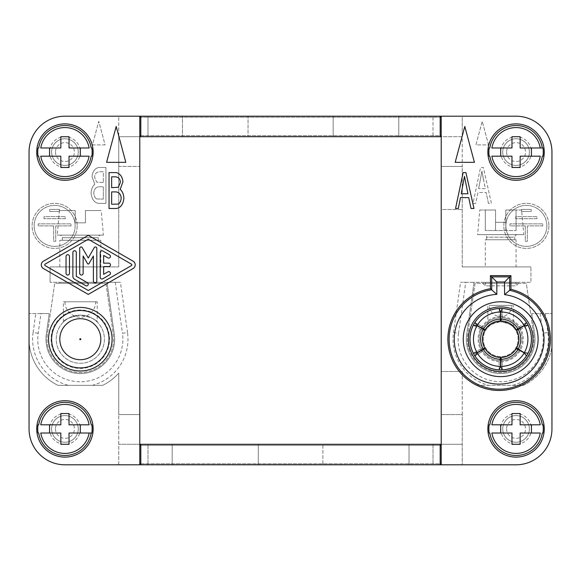 <?xml version="1.0" encoding="UTF-8"?>
<svg xmlns="http://www.w3.org/2000/svg" width="581" height="581" viewBox="0 0 581 581"><rect width="100%" height="100%" fill="white"/><g stroke="black" fill="none" stroke-linecap="round" stroke-linejoin="round"><path stroke-width="0.44" stroke-dasharray="2.9 2.18" d="M100.818 266.919L59.807 266.919L100.818 266.919L100.818 240.258L59.807 240.258L100.818 240.258M139.781 444.291L118.764 444.291L147.981 444.291L147.981 464.8L147.981 444.291L433.019 444.291L433.019 464.8L322.898 464.8L322.898 444.291L322.898 464.8L172.179 464.8L172.179 444.291L172.179 464.8L118.764 464.8L118.764 373.111L118.764 414.558L139.781 414.558L139.781 445.322L441.219 445.322L441.219 444.291L462.236 444.291L433.019 444.291L433.019 464.8L516.066 464.8A35.884 35.884 0 0 0 551.95 428.916L551.95 346.436A51.266 51.266 0 0 1 523.546 385.341L478.853 385.341A51.266 51.266 0 0 1 462.236 372.523L462.236 464.8L462.236 414.558L441.219 414.558L441.219 209.501L462.236 209.501L441.219 209.501L441.219 166.442L462.236 166.442L462.236 266.919L462.236 116.2L333.153 116.2L333.153 136.709L248.051 136.709L248.051 116.2L333.153 116.2L333.153 136.709L398.769 136.709L398.769 116.2L398.769 136.709L433.019 136.709L433.019 116.2L433.019 136.709L462.236 136.709L462.236 166.442L441.219 166.442L441.219 135.678L139.781 135.678L139.781 136.709L118.764 136.709L118.764 166.442L139.781 166.442L118.764 166.442L118.764 266.919L50.068 266.919L50.068 282.301L50.068 266.919L118.764 266.919L118.764 116.2L147.981 116.2L147.981 136.709L182.434 136.709L182.434 116.2L182.434 136.709L248.051 136.709L248.051 116.2L147.981 116.2L147.981 136.709L118.764 136.709L118.764 116.2L64.934 116.2A35.884 35.884 0 0 0 29.05 152.084L29.05 313.566L49.247 313.566L46.306 334.402A34.344 34.344 0 0 0 80.316 373.547A34.344 34.344 0 0 0 114.326 334.402L106.969 282.301L120.434 282.301L127.522 332.543L122.446 333.254A42.551 42.551 0 0 1 80.316 381.753A42.551 42.551 0 0 1 38.179 333.254L40.96 313.566L49.247 313.566L46.306 334.402A34.344 34.344 0 0 0 80.316 373.547A34.344 34.344 0 0 0 114.326 334.402L106.969 282.301L120.434 282.301M78.261 152.084A13.327 13.327 0 0 0 64.934 138.757A13.327 13.327 0 0 0 51.607 152.084A13.327 13.327 0 0 0 64.934 165.411A13.327 13.327 0 0 0 78.261 152.084A13.327 13.327 0 0 0 64.934 138.757A13.327 13.327 0 0 0 51.607 152.084A13.327 13.327 0 0 0 64.934 165.411A13.327 13.327 0 0 0 78.261 152.084A13.327 13.327 0 0 0 64.934 138.757A13.327 13.327 0 0 0 51.607 152.084A13.327 13.327 0 0 0 64.934 165.411A13.327 13.327 0 0 0 78.261 152.084A13.327 13.327 0 0 0 64.934 138.757A13.327 13.327 0 0 0 51.607 152.084A13.327 13.327 0 0 0 64.934 165.411A13.327 13.327 0 0 0 78.261 152.084M77.179 225.864A22.536 22.536 0 0 1 54.643 248.399A22.536 22.536 0 0 1 32.108 225.864A22.536 22.536 0 0 1 54.643 203.328A22.536 22.536 0 0 1 77.179 225.864A22.536 22.536 0 0 1 54.643 248.399A22.536 22.536 0 0 1 32.108 225.864A22.536 22.536 0 0 1 54.643 203.328A22.536 22.536 0 0 1 77.179 225.864M105.945 283.325L113.295 334.46A33.32 33.32 0 0 1 80.316 372.523A33.32 33.32 0 0 1 47.33 334.46L54.679 283.325L105.945 283.325L113.295 334.46A33.32 33.32 0 0 1 80.316 372.523A33.32 33.32 0 0 1 47.33 334.46L54.679 283.325L105.945 283.325M91.072 192.957C91.776 199.181 94.231 202.646 98.429 203.35L105.924 203.35L105.924 167.466L98.538 167.466C94.776 168.548 92.604 171.613 92.03 176.653L94.79 184.257C92.648 186.065 91.406 188.963 91.072 192.957C91.776 199.181 94.231 202.646 98.429 203.35L105.924 203.35L105.924 167.466L98.538 167.466C94.776 168.548 92.604 171.613 92.03 176.653L94.79 184.257C92.648 186.065 91.406 188.963 91.072 192.957M105.088 144.909L92.452 144.909L98.77 121.327L105.088 144.909L92.452 144.909L98.77 121.327L105.088 144.909M106.969 282.301L50.068 282.301L106.969 282.301M100.818 282.301L59.807 282.301L100.818 282.301L100.818 283.325L59.807 283.325L100.818 283.325M49.792 211.484L49.792 209.436L59.494 209.436L59.494 211.484L49.792 211.484L59.494 211.484L59.494 209.436L49.792 209.436L49.792 211.484M44.018 218.696L44.018 216.648L65.261 216.648L65.261 218.696L44.018 218.696L65.261 218.696L65.261 216.648L44.018 216.648L44.018 218.696M53.655 225.907L38.252 225.907L38.252 223.859L71.027 223.859L71.027 225.907L55.711 225.907L55.711 241.268L53.655 241.268L53.655 225.907L38.252 225.907L38.252 223.859L71.027 223.859L71.027 225.907L55.711 225.907L55.711 241.268L53.655 241.268L53.655 225.907M75.123 225.864A20.488 20.488 0 0 1 54.643 246.351A20.488 20.488 0 0 1 34.156 225.864A20.488 20.488 0 0 1 54.643 205.383A20.488 20.488 0 0 1 75.123 225.864A20.488 20.488 0 0 1 54.643 246.351A20.488 20.488 0 0 1 34.156 225.864A20.488 20.488 0 0 1 54.643 205.383A20.488 20.488 0 0 1 75.123 225.864M97.23 322.048C96.315 319.434 90.68 317.124 80.316 315.105C90.68 317.124 96.323 319.434 97.23 322.048L97.23 301.779L63.394 301.779L97.23 301.779M63.394 322.048C64.309 319.434 69.952 317.124 80.316 315.105A24.097 24.097 0 0 1 104.406 339.202A24.097 24.097 0 0 1 80.316 363.299A24.097 24.097 0 0 1 56.219 339.202A24.097 24.097 0 0 1 80.316 315.105A24.097 24.097 0 0 1 104.406 339.202A24.097 24.097 0 0 1 80.316 363.299A24.097 24.097 0 0 1 56.219 339.202A24.097 24.097 0 0 1 80.316 315.105C69.952 317.124 64.309 319.434 63.394 322.048L63.394 301.779M49.559 433.019L49.559 424.813L60.831 424.813L60.831 413.534L69.037 413.534L69.037 424.813L80.316 424.813L80.316 433.019L69.037 433.019L69.037 444.291L60.831 444.291L60.831 433.019L40.757 433.019M38.687 433.019L38.034 433.019M78.261 428.916A13.327 13.327 0 0 0 64.934 415.589A13.327 13.327 0 0 0 51.607 428.916A13.327 13.327 0 0 0 64.934 442.243A13.327 13.327 0 0 0 78.261 428.916A13.327 13.327 0 0 0 64.934 415.589A13.327 13.327 0 0 0 51.607 428.916A13.327 13.327 0 0 0 64.934 442.243A13.327 13.327 0 0 0 78.261 428.916A13.327 13.327 0 0 0 64.934 415.589A13.327 13.327 0 0 0 51.607 428.916A13.327 13.327 0 0 0 64.934 442.243A13.327 13.327 0 0 0 78.261 428.916A13.327 13.327 0 0 0 64.934 415.589A13.327 13.327 0 0 0 51.607 428.916A13.327 13.327 0 0 0 64.934 442.243A13.327 13.327 0 0 0 78.261 428.916M139.781 136.709L139.781 414.558L118.764 414.558L118.764 464.8L64.934 464.8A35.884 35.884 0 0 1 29.05 428.916L29.05 339.202A51.266 51.266 0 0 0 57.969 385.341L92.328 385.341A47.678 47.678 0 0 0 127.522 332.543M92.328 385.341L102.663 385.341A51.266 51.266 0 0 0 118.764 373.111A51.266 51.266 0 0 1 102.663 385.341L57.969 385.341A51.266 51.266 0 0 1 29.05 339.202L29.05 313.566L40.96 313.566M49.559 428.916A15.382 15.382 0 0 0 64.934 444.291A15.382 15.382 0 0 0 80.316 428.916A15.382 15.382 0 0 0 64.934 413.534A15.382 15.382 0 0 0 49.559 428.916A15.382 15.382 0 0 0 64.934 444.291A15.382 15.382 0 0 0 80.316 428.916A15.382 15.382 0 0 0 64.934 413.534A15.382 15.382 0 0 0 49.559 428.916M55.478 428.916A9.463 9.463 0 0 0 64.934 438.372A9.463 9.463 0 0 0 74.397 428.916A9.463 9.463 0 0 0 64.934 419.453A9.463 9.463 0 0 0 55.478 428.916M36.741 428.916A28.193 28.193 0 0 0 64.934 457.109A28.193 28.193 0 0 0 93.134 428.916A28.193 28.193 0 0 0 64.934 400.716A28.193 28.193 0 0 0 36.741 428.916A28.193 28.193 0 0 0 64.934 457.109A28.193 28.193 0 0 0 93.134 428.916A28.193 28.193 0 0 0 64.934 400.716A28.193 28.193 0 0 0 36.741 428.916M38.034 424.813L38.687 424.813M40.757 424.813L49.559 424.813M80.316 424.813L89.111 424.813M91.181 424.813L91.834 424.813M91.834 433.019L91.181 433.019M89.111 433.019L80.316 433.019M80.316 309.978A29.224 29.224 0 0 0 51.092 339.202A29.224 29.224 0 0 0 80.316 368.419A29.224 29.224 0 0 0 109.533 339.202A29.224 29.224 0 0 0 80.316 309.978M59.807 266.919L59.807 240.258M98.254 240.258L62.37 240.258L98.254 240.258L98.254 237.694A2.564 2.564 0 0 1 100.818 235.131L59.807 235.131L100.818 235.131M62.37 240.258L62.37 237.694A2.564 2.564 0 0 0 59.807 235.131M103.382 235.131L57.243 235.131L103.382 235.131L101.232 210.525L85.443 210.525L85.443 222.828L75.189 222.828L75.189 210.525L59.4 210.525L75.189 210.525L75.189 222.828L85.443 222.828L85.443 210.525L101.232 210.525M59.4 210.525L57.243 235.131M95.691 301.779L64.934 301.779L95.691 301.779A15.382 15.382 0 0 1 80.316 317.161A15.382 15.382 0 0 1 64.934 301.779M59.807 283.325L59.807 282.301M103.324 182.536L96.599 182.122L94.601 177.205C94.768 173.944 96.359 172.114 99.387 171.707L103.324 171.707L103.324 182.536L96.599 182.122L94.601 177.205C94.768 173.944 96.359 172.114 99.387 171.707L103.324 171.707L103.324 182.536M96.649 198.949C95.059 198.056 94.093 196.051 93.752 192.928C94.122 189.312 95.8 187.264 98.785 186.777L103.324 186.777L103.324 199.109L96.649 198.949C95.059 198.056 94.093 196.051 93.752 192.928C94.122 189.312 95.8 187.264 98.785 186.777L103.324 186.777L103.324 199.109L96.649 198.949M440.195 444.291L140.805 444.291L440.195 444.291L440.195 463.776L140.805 463.776L140.805 464.8L440.195 464.8L440.195 463.776M140.805 444.291L140.805 445.322L440.195 445.322M258.305 464.8L258.305 444.291L258.305 464.8M409.024 444.291L409.024 464.8L409.024 444.291M465.744 282.301L530.932 282.301L530.932 266.919L530.932 282.301L474.031 282.301L466.674 334.402L474.031 282.301L460.566 282.301L465.744 282.301L458.554 333.254L453.478 332.543A47.678 47.678 0 0 0 488.672 385.341L523.546 385.341A51.266 51.266 0 0 0 551.95 346.436L551.95 313.566L531.753 313.566L551.95 313.566L551.95 152.084A35.884 35.884 0 0 0 516.066 116.2L462.236 116.2L462.236 136.709L441.219 136.709M531.441 147.981L531.441 156.187L520.169 156.187L520.169 167.466L511.963 167.466L511.963 156.187L500.684 156.187L500.684 147.981L511.963 147.981L511.963 136.709L520.169 136.709L520.169 147.981L540.243 147.981M506.603 428.916A9.463 9.463 0 0 0 516.066 438.372A9.463 9.463 0 0 0 525.522 428.916A9.463 9.463 0 0 0 516.066 419.453A9.463 9.463 0 0 0 506.603 428.916M502.739 152.084A13.327 13.327 0 0 0 516.066 165.411A13.327 13.327 0 0 0 529.393 152.084A13.327 13.327 0 0 0 516.066 138.757A13.327 13.327 0 0 0 502.739 152.084A13.327 13.327 0 0 0 516.066 165.411A13.327 13.327 0 0 0 529.393 152.084A13.327 13.327 0 0 0 516.066 138.757A13.327 13.327 0 0 0 502.739 152.084A13.327 13.327 0 0 0 516.066 165.411A13.327 13.327 0 0 0 529.393 152.084A13.327 13.327 0 0 0 516.066 138.757A13.327 13.327 0 0 0 502.739 152.084A13.327 13.327 0 0 0 516.066 165.411A13.327 13.327 0 0 0 529.393 152.084A13.327 13.327 0 0 0 516.066 138.757A13.327 13.327 0 0 0 502.739 152.084M489.166 147.981L489.819 147.981M491.889 147.981L500.684 147.981M542.313 147.981L542.966 147.981M542.966 156.187L542.313 156.187M540.243 156.187L531.441 156.187M500.684 156.187L491.889 156.187M489.819 156.187L489.166 156.187M487.866 152.084A28.193 28.193 0 0 0 516.066 180.284A28.193 28.193 0 0 0 544.259 152.084A28.193 28.193 0 0 0 516.066 123.891A28.193 28.193 0 0 0 487.866 152.084A28.193 28.193 0 0 0 516.066 180.284A28.193 28.193 0 0 0 544.259 152.084A28.193 28.193 0 0 0 516.066 123.891A28.193 28.193 0 0 0 487.866 152.084M529.393 428.916A13.327 13.327 0 0 0 516.066 415.589A13.327 13.327 0 0 0 502.739 428.916A13.327 13.327 0 0 0 516.066 442.243A13.327 13.327 0 0 0 529.393 428.916A13.327 13.327 0 0 0 516.066 415.589A13.327 13.327 0 0 0 502.739 428.916A13.327 13.327 0 0 0 516.066 442.243A13.327 13.327 0 0 0 529.393 428.916A13.327 13.327 0 0 0 516.066 415.589A13.327 13.327 0 0 0 502.739 428.916A13.327 13.327 0 0 0 516.066 442.243A13.327 13.327 0 0 0 529.393 428.916A13.327 13.327 0 0 0 516.066 415.589A13.327 13.327 0 0 0 502.739 428.916A13.327 13.327 0 0 0 516.066 442.243A13.327 13.327 0 0 0 529.393 428.916M487.866 428.916A28.193 28.193 0 0 0 516.066 457.109A28.193 28.193 0 0 0 544.259 428.916A28.193 28.193 0 0 0 516.066 400.716A28.193 28.193 0 0 0 487.866 428.916A28.193 28.193 0 0 0 516.066 457.109A28.193 28.193 0 0 0 544.259 428.916A28.193 28.193 0 0 0 516.066 400.716A28.193 28.193 0 0 0 487.866 428.916M520.169 413.534L520.169 424.813L531.441 424.813L531.441 433.019L520.169 433.019L520.169 444.291L511.963 444.291L511.963 433.019L500.684 433.019L500.684 424.813L511.963 424.813L511.963 413.534L520.169 413.534M500.684 433.019L491.889 433.019M489.819 433.019L489.166 433.019M489.166 424.813L489.819 424.813M491.889 424.813L500.684 424.813M531.441 424.813L540.243 424.813M542.313 424.813L542.966 424.813M542.966 433.019L542.313 433.019M540.243 433.019L531.441 433.019M500.684 428.916A15.382 15.382 0 0 0 516.066 444.291A15.382 15.382 0 0 0 531.441 428.916A15.382 15.382 0 0 0 516.066 413.534A15.382 15.382 0 0 0 500.684 428.916A15.382 15.382 0 0 0 516.066 444.291A15.382 15.382 0 0 0 531.441 428.916A15.382 15.382 0 0 0 516.066 413.534A15.382 15.382 0 0 0 500.684 428.916M440.195 136.709L140.805 136.709L140.805 135.678L440.195 135.678L440.195 136.709L140.805 136.709M462.236 371.499L441.219 371.499L462.236 371.499L462.236 372.523L462.236 371.499M441.219 444.291L441.219 414.558L462.236 414.558L462.236 372.523A51.266 51.266 0 0 0 478.853 385.341L488.672 385.341M85.697 285.67A1.707 1.707 0 0 0 88.029 285.039A1.707 1.707 0 0 0 87.404 282.707L76.3 276.302L76.3 252.452A1.707 1.707 0 0 0 74.593 250.738A1.707 1.707 0 0 0 72.879 252.452L72.879 276.302A3.421 3.421 0 0 0 74.593 279.258L85.697 285.67M38.179 333.254L33.11 332.543A47.678 47.678 0 0 0 68.304 385.341M506.603 152.084A9.463 9.463 0 0 0 516.066 161.547A9.463 9.463 0 0 0 525.522 152.084A9.463 9.463 0 0 0 516.066 142.628A9.463 9.463 0 0 0 506.603 152.084M500.684 152.084A15.382 15.382 0 0 0 516.066 167.466A15.382 15.382 0 0 0 531.441 152.084A15.382 15.382 0 0 0 516.066 136.709A15.382 15.382 0 0 0 500.684 152.084A15.382 15.382 0 0 0 516.066 167.466A15.382 15.382 0 0 0 531.441 152.084A15.382 15.382 0 0 0 516.066 136.709A15.382 15.382 0 0 0 500.684 152.084M488.548 144.909L482.23 121.327L475.912 144.909L488.548 144.909L482.23 121.327L475.912 144.909L488.548 144.909M48.528 339.202A31.781 31.781 0 0 0 80.316 370.983A31.781 31.781 0 0 0 112.097 339.202A31.781 31.781 0 0 0 80.316 307.414A31.781 31.781 0 0 0 48.528 339.202M139.781 116.2L139.781 135.678M139.781 464.8L139.781 445.322M140.805 116.2L440.195 116.2L140.805 116.2L140.805 135.678M102.786 250.97A1.707 1.707 0 0 0 100.222 252.452L100.222 277.29A1.707 1.707 0 0 0 102.786 278.764L109.62 274.82A1.707 1.707 0 0 0 110.245 272.489A1.707 1.707 0 0 0 107.913 271.864L103.643 274.326L103.643 266.577L108.763 266.577A1.707 1.707 0 0 0 110.477 264.871A1.707 1.707 0 0 0 108.763 263.157L103.643 263.157L103.643 255.408L107.913 257.87A1.707 1.707 0 0 0 110.245 257.245A1.707 1.707 0 0 0 109.62 254.914L102.786 250.97M89.002 263.585L93.388 255.989L93.388 281.233A1.707 1.707 0 0 0 95.095 282.94A1.707 1.707 0 0 0 96.802 281.233L96.802 248.305A1.358 1.358 0 0 0 94.267 247.622L88.261 258.029L82.248 247.622A1.358 1.358 0 0 0 79.713 248.305L79.713 273.339A1.707 1.707 0 0 0 81.427 275.045A1.707 1.707 0 0 0 83.134 273.339L83.134 255.989L87.52 263.585A0.857 0.857 0 0 0 89.002 263.585M516.066 282.301L485.309 282.301L516.066 282.301L516.066 285.888L518.63 283.325L482.746 283.325L518.63 283.325M33.11 332.543L35.782 313.566M441.219 445.322L441.219 463.776L139.781 463.776M441.219 464.8L441.219 463.776M441.219 116.2L441.219 135.678M139.781 117.224L441.219 117.224M488.439 203.35L486.166 192.493L488.439 203.35L491.417 203.35L483.348 167.466L480.56 167.466L472.985 203.35L475.745 203.35L477.909 192.493L486.166 192.493L477.909 192.493L475.745 203.35L472.985 203.35L480.56 167.466L483.348 167.466L491.417 203.35L488.439 203.35M474.416 162.339L464.8 126.455L455.184 162.339L474.416 162.339M465.918 172.593L463.13 172.593L455.555 208.477L458.315 208.477L460.479 197.62L468.736 197.62L471.009 208.477L473.987 208.477L465.918 172.593M468.388 339.202A32.296 32.296 0 0 0 500.684 371.499A32.296 32.296 0 0 0 532.98 339.202M69.466 256.395A1.707 1.707 0 0 0 67.752 254.681A1.707 1.707 0 0 0 66.045 256.395L66.045 273.346A1.707 1.707 0 0 0 67.752 275.053A1.707 1.707 0 0 0 69.466 273.346L69.466 256.395M440.195 116.2L440.195 117.224L140.805 117.224M45.115 264.13A0.857 0.857 0 0 0 45.115 265.604L88.261 290.5L131.408 265.604A0.857 0.857 0 0 0 131.408 264.13L88.261 239.234L45.115 264.13M516.066 266.919L485.309 266.919L516.066 266.919L516.066 239.75L485.309 239.75L485.309 266.919M530.932 266.919L462.236 266.919L530.932 266.919M440.195 464.8L140.805 464.8M512.696 385.341A47.678 47.678 0 0 0 547.89 332.543L545.218 313.566M80.316 318.693A20.509 20.509 0 0 0 59.807 339.202A20.509 20.509 0 0 0 80.316 359.704A20.509 20.509 0 0 0 100.818 339.202A20.509 20.509 0 0 0 80.316 318.693M453.478 332.543L460.566 282.301M55.478 152.084A9.463 9.463 0 0 0 64.934 161.547A9.463 9.463 0 0 0 74.397 152.084A9.463 9.463 0 0 0 64.934 142.628A9.463 9.463 0 0 0 55.478 152.084M49.559 152.084A15.382 15.382 0 0 0 64.934 167.466A15.382 15.382 0 0 0 80.316 152.084A15.382 15.382 0 0 0 64.934 136.709A15.382 15.382 0 0 0 49.559 152.084A15.382 15.382 0 0 0 64.934 167.466A15.382 15.382 0 0 0 80.316 152.084A15.382 15.382 0 0 0 64.934 136.709A15.382 15.382 0 0 0 49.559 152.084M115.256 282.301L122.446 333.254M466.674 334.402A34.344 34.344 0 0 0 500.684 373.547A34.344 34.344 0 0 0 534.694 334.402A34.344 34.344 0 0 1 500.684 373.547A34.344 34.344 0 0 1 466.674 334.402M458.554 333.254A42.551 42.551 0 0 0 500.684 381.753A42.551 42.551 0 0 0 542.821 333.254L547.89 332.543M540.039 313.566L542.821 333.254M531.753 313.566L534.694 334.402L531.753 313.566M485.309 282.301L485.309 285.888L516.066 285.888L485.309 285.888L482.746 283.325M88.261 235.327L43.422 261.196A4.241 4.241 0 0 0 43.422 268.538L88.261 294.407L133.1 268.538A4.241 4.241 0 0 0 133.1 261.196L88.261 235.327M548.892 225.864A22.536 22.536 0 0 1 526.357 248.399A22.536 22.536 0 0 1 503.821 225.864A22.536 22.536 0 0 1 526.357 203.328A22.536 22.536 0 0 1 548.892 225.864A22.536 22.536 0 0 1 526.357 248.399A22.536 22.536 0 0 1 503.821 225.864A22.536 22.536 0 0 1 526.357 203.328A22.536 22.536 0 0 1 548.892 225.864M533.67 334.46A33.32 33.32 0 0 1 500.684 372.523A33.32 33.32 0 0 1 467.705 334.46L475.055 283.325L526.321 283.325L533.67 334.46A33.32 33.32 0 0 1 500.684 372.523A33.32 33.32 0 0 1 467.705 334.46L475.055 283.325L526.321 283.325L533.67 334.46M546.844 225.864A20.488 20.488 0 0 1 526.357 246.351A20.488 20.488 0 0 1 505.877 225.864A20.488 20.488 0 0 1 526.357 205.383A20.488 20.488 0 0 1 546.844 225.864A20.488 20.488 0 0 1 526.357 246.351A20.488 20.488 0 0 1 505.877 225.864A20.488 20.488 0 0 1 526.357 205.383A20.488 20.488 0 0 1 546.844 225.864M515.739 218.696L515.739 216.648L536.982 216.648L536.982 218.696L515.739 218.696L536.982 218.696L536.982 216.648L515.739 216.648L515.739 218.696M531.208 209.436L531.208 211.484L521.506 211.484L521.506 209.436L531.208 209.436L521.506 209.436L521.506 211.484L531.208 211.484L531.208 209.436M525.289 225.907L509.973 225.907L509.973 223.859L542.748 223.859L542.748 225.907L527.345 225.907L527.345 241.268L525.289 241.268L525.289 225.907L509.973 225.907L509.973 223.859L542.748 223.859L542.748 225.907L527.345 225.907L527.345 241.268L525.289 241.268L525.289 225.907M140.805 445.322L140.805 463.776M36.741 152.084A28.193 28.193 0 0 0 64.934 180.284A28.193 28.193 0 0 0 93.134 152.084A28.193 28.193 0 0 0 64.934 123.891A28.193 28.193 0 0 0 36.741 152.084A28.193 28.193 0 0 0 64.934 180.284A28.193 28.193 0 0 0 93.134 152.084A28.193 28.193 0 0 0 64.934 123.891A28.193 28.193 0 0 0 36.741 152.084M69.037 136.709L69.037 147.981L80.316 147.981L80.316 156.187L69.037 156.187L69.037 167.466L60.831 167.466L60.831 156.187L49.559 156.187L49.559 147.981L60.831 147.981L60.831 136.709L69.037 136.709M49.559 156.187L40.757 156.187M38.687 156.187L38.034 156.187M38.034 147.981L38.687 147.981M40.757 147.981L49.559 147.981M80.316 147.981L89.111 147.981M91.181 147.981L91.834 147.981M91.834 156.187L91.181 156.187M89.111 156.187L80.316 156.187M106.584 162.339L125.816 162.339L116.2 126.455L106.584 162.339M116.432 172.593C120.194 173.675 122.366 176.74 122.94 181.78L120.18 189.384C122.322 191.193 123.564 194.09 123.898 198.085C123.194 204.309 120.739 207.773 116.541 208.477L109.046 208.477L109.046 172.593L116.432 172.593M440.195 117.224L440.195 135.678M526.524 355.892A30.757 30.757 0 0 0 500.684 308.446A30.757 30.757 0 0 0 474.851 355.892L482.898 351.251L485.004 348.513M500.459 357.438L499.144 360.634L499.144 369.908A30.757 30.757 0 0 0 502.224 369.923L502.224 360.634L500.909 357.438M518.477 327.154L526.509 322.513L518.477 327.154L516.364 329.892M519.269 328.323A21.533 21.533 0 0 0 502.224 317.727L502.224 308.496L502.224 317.727A21.533 21.533 0 0 0 500.815 317.669M500.909 320.966L502.224 317.771M481.976 328.548A21.533 21.533 0 0 0 481.315 348.607L473.326 353.226L481.315 348.607A21.533 21.533 0 0 0 481.976 349.856M482.099 328.323A21.533 21.533 0 0 1 482.855 327.132L474.859 322.513L482.855 327.132A21.533 21.533 0 0 1 500.561 317.669M519.392 328.548A21.533 21.533 0 0 1 522.217 339.202A21.533 21.533 0 0 0 500.684 317.669A21.533 21.533 0 0 0 479.151 339.202A21.533 21.533 0 0 0 500.684 360.736A21.533 21.533 0 0 0 522.217 339.202A21.533 21.533 0 0 1 520.053 348.607L516.589 348.128M500.561 360.736A21.533 21.533 0 0 1 482.855 351.273L482.898 351.251M502.224 369.908L502.224 360.678A21.533 21.533 0 0 0 518.513 351.273L516.364 348.513M500.815 360.736A21.533 21.533 0 0 0 502.224 360.678L502.224 360.634M520.017 329.819L528.049 325.178L520.017 329.819L516.589 330.277M499.144 317.771L499.144 308.496L499.144 317.771L500.459 320.966M485.004 329.892L482.898 327.154M481.358 329.819L473.326 325.178L481.358 329.819L484.779 330.277M484.779 348.128L481.358 348.585M519.392 349.856A21.533 21.533 0 0 0 520.053 348.607L520.017 348.585M519.269 350.074A21.533 21.533 0 0 1 518.513 351.273L518.477 351.251M499.144 369.908L499.144 360.634M482.099 350.074A21.533 21.533 0 0 0 482.855 351.273L474.859 355.884M500.684 361.76A22.557 22.557 0 0 0 523.241 339.202A22.557 22.557 0 0 0 500.684 316.645A22.557 22.557 0 0 0 478.127 339.202A22.557 22.557 0 0 0 500.684 361.76M487.866 327.386C488.548 325.244 492.819 323.37 500.684 321.772A17.43 17.43 0 0 0 483.254 339.202A17.43 17.43 0 0 0 500.684 356.632A17.43 17.43 0 0 0 518.114 339.202A17.43 17.43 0 0 0 500.684 321.772C508.549 323.37 512.827 325.244 513.502 327.386C512.827 325.244 508.549 323.37 500.684 321.772A17.43 17.43 0 0 1 518.114 339.202A17.43 17.43 0 0 1 500.684 356.632A17.43 17.43 0 0 1 483.254 339.202A17.43 17.43 0 0 1 500.684 321.772C492.819 323.37 488.548 325.244 487.866 327.386L487.866 305.366L513.502 305.366L487.866 305.366M513.502 327.386L513.502 305.366M511.963 305.366L489.405 305.366L511.963 305.366A11.279 11.279 0 0 1 500.684 316.645A11.279 11.279 0 0 1 489.405 305.366M514.781 239.75L486.587 239.75L514.781 239.75L514.781 237.186L486.587 237.186L486.587 239.75M485.309 239.75L516.066 239.75M517.344 234.622A2.564 2.564 0 0 0 514.781 237.186L486.587 237.186A2.564 2.564 0 0 0 484.024 234.622L517.344 234.622L484.024 234.622M523.757 234.622L477.618 234.622L523.757 234.622L521.6 210.017L505.811 210.017L505.811 230.519L495.557 230.519L516.066 230.519L505.811 230.519L505.811 210.017L521.6 210.017M479.768 210.017L495.557 210.017L495.557 230.519L485.309 230.519L495.557 230.519L495.557 210.017L479.768 210.017L477.618 234.622M495.557 222.32L495.557 210.017L485.309 210.017L495.557 210.017L495.557 222.32L505.811 222.32L495.557 222.32L495.557 230.519L495.557 222.32L505.811 222.32L505.811 210.017L505.811 230.519L505.811 222.32L495.557 222.32M485.309 210.017L485.309 230.519L485.309 210.017M516.066 210.017L516.066 230.519L516.066 210.017L505.811 210.017L516.066 210.017M465.868 183.807L464.473 176.363L461.22 193.763L467.916 193.763L465.868 183.807M111.646 204.236L111.646 191.904L116.185 191.904C119.17 192.391 120.848 194.439 121.218 198.056C120.877 201.179 119.911 203.183 118.321 204.076L111.646 204.236M118.371 187.249L120.369 182.325C120.202 179.071 118.611 177.241 115.583 176.827L111.646 176.827L111.646 187.663L118.371 187.249M483.298 178.679L481.903 171.242L478.65 188.636L481.903 171.242L485.346 188.636L478.65 188.636L485.346 188.636L483.298 178.679M98.254 237.694L62.37 237.694L98.254 237.694"/><path stroke-width="0.87" d="M40.757 433.019L60.831 433.019L60.831 444.291L69.037 444.291L69.037 433.019L91.834 433.019A27.205 27.205 0 0 0 91.834 424.813L91.181 424.813A26.566 26.566 0 0 0 38.687 424.813L38.034 424.813A27.205 27.205 0 0 0 38.034 433.019L38.687 433.019A26.566 26.566 0 0 0 91.181 433.019L89.111 433.019A24.525 24.525 0 0 1 40.757 433.019M36.741 428.916A28.193 28.193 0 0 0 64.934 457.109A28.193 28.193 0 0 0 93.134 428.916A28.193 28.193 0 0 0 64.934 400.716A28.193 28.193 0 0 0 36.741 428.916M49.559 424.813L49.559 433.019M89.111 424.813L69.037 424.813L69.037 413.534L60.831 413.534L60.831 424.813L40.757 424.813A24.525 24.525 0 0 1 89.111 424.813M80.316 433.019L80.316 424.813M441.219 444.291L440.195 444.291L440.195 464.8L441.219 464.8L441.219 116.2L516.066 116.2A35.884 35.884 0 0 1 551.95 152.084L551.95 428.916A35.884 35.884 0 0 1 516.066 464.8L441.219 464.8M441.219 136.709L140.805 136.709L140.805 116.2L139.781 116.2L139.781 464.8L140.805 464.8L140.805 444.291L139.781 444.291M531.441 156.187L531.441 147.981M500.684 147.981L500.684 156.187M487.866 152.084A28.193 28.193 0 0 0 516.066 180.284A28.193 28.193 0 0 0 544.259 152.084A28.193 28.193 0 0 0 516.066 123.891A28.193 28.193 0 0 0 487.866 152.084M543.271 152.084A27.205 27.205 0 0 1 542.966 156.187L542.313 156.187A26.566 26.566 0 0 1 489.819 156.187L489.166 156.187A27.205 27.205 0 0 1 489.166 147.981L489.819 147.981A26.566 26.566 0 0 1 542.313 147.981L520.169 147.981L520.169 136.709L511.963 136.709L511.963 147.981L491.889 147.981A24.525 24.525 0 0 1 540.243 147.981L542.966 147.981A27.205 27.205 0 0 1 543.271 152.084M491.889 156.187L511.963 156.187L511.963 167.466L520.169 167.466L520.169 156.187L540.243 156.187A24.525 24.525 0 0 1 491.889 156.187M487.866 428.916A28.193 28.193 0 0 0 516.066 457.109A28.193 28.193 0 0 0 544.259 428.916A28.193 28.193 0 0 0 516.066 400.716A28.193 28.193 0 0 0 487.866 428.916M543.271 428.916A27.205 27.205 0 0 1 542.966 433.019L542.313 433.019A26.566 26.566 0 0 1 489.819 433.019L489.166 433.019A27.205 27.205 0 0 1 489.166 424.813L489.819 424.813A26.566 26.566 0 0 1 542.313 424.813L542.966 424.813A27.205 27.205 0 0 1 543.271 428.916M500.684 424.813L500.684 433.019M540.243 424.813L520.169 424.813L520.169 413.534L511.963 413.534L511.963 424.813L491.889 424.813A24.525 24.525 0 0 1 540.243 424.813M531.441 433.019L531.441 424.813M520.169 433.019L540.243 433.019A24.525 24.525 0 0 1 491.889 433.019L511.963 433.019L511.963 444.291L520.169 444.291L520.169 433.019M140.805 444.291L440.195 444.291M139.781 445.322L140.805 445.322M440.195 445.322L441.219 445.322M140.805 136.709L139.781 136.709M85.697 285.67A1.707 1.707 0 0 0 88.029 285.039A1.707 1.707 0 0 0 87.404 282.707L76.3 276.302L76.3 252.452A1.707 1.707 0 0 0 74.593 250.738A1.707 1.707 0 0 0 72.879 252.452L72.879 276.302A3.421 3.421 0 0 0 74.593 279.258L85.697 285.67M139.781 464.8L64.934 464.8A35.884 35.884 0 0 1 29.05 428.916L29.05 152.084A35.884 35.884 0 0 1 64.934 116.2L139.781 116.2M80.316 370.983A31.781 31.781 0 0 0 112.097 339.202A31.781 31.781 0 0 0 80.316 307.414A31.781 31.781 0 0 0 48.528 339.202A31.781 31.781 0 0 0 80.316 370.983M102.786 250.97A1.707 1.707 0 0 0 100.222 252.452L100.222 277.29A1.707 1.707 0 0 0 102.786 278.764L109.62 274.82A1.707 1.707 0 0 0 110.245 272.489A1.707 1.707 0 0 0 107.913 271.864L103.643 274.326L103.643 266.577L108.763 266.577A1.707 1.707 0 0 0 110.477 264.871A1.707 1.707 0 0 0 108.763 263.157L103.643 263.157L103.643 255.408L107.913 257.87A1.707 1.707 0 0 0 110.245 257.245A1.707 1.707 0 0 0 109.62 254.914L102.786 250.97M93.388 255.989L89.002 263.585A0.857 0.857 0 0 1 87.52 263.585L83.134 255.989L83.134 273.339A1.707 1.707 0 0 1 81.427 275.045A1.707 1.707 0 0 1 79.713 273.339L79.713 248.305A1.358 1.358 0 0 1 82.248 247.622L88.261 258.029L94.267 247.622A1.358 1.358 0 0 1 96.802 248.305L96.802 281.233A1.707 1.707 0 0 1 95.095 282.94A1.707 1.707 0 0 1 93.388 281.233L93.388 255.989M440.195 136.709L440.195 116.2L441.219 116.2M468.388 339.202A32.296 32.296 0 0 0 500.684 371.499A32.296 32.296 0 0 0 532.98 339.202A32.296 32.296 0 0 0 500.684 306.906A32.296 32.296 0 0 0 468.388 339.202A32.296 32.296 0 0 1 500.684 306.906A32.296 32.296 0 0 1 532.98 339.202M510.939 275.634L510.939 289.309A51.266 51.266 0 0 1 540.831 369.044A51.266 51.266 0 0 1 455.715 366.437A51.266 51.266 0 0 1 490.429 288.684L490.429 275.634L510.939 275.634L509.682 276.883L491.686 276.883L490.429 275.634M490.429 288.684L496.813 294.378L496.813 282.01L491.686 276.883L491.686 289.752A50.01 50.01 0 0 0 456.579 365.456A50.01 50.01 0 0 0 539.989 368.063A50.01 50.01 0 0 0 509.682 290.311L510.939 289.309M69.466 256.395A1.707 1.707 0 0 0 67.752 254.681A1.707 1.707 0 0 0 66.045 256.395L66.045 273.346A1.707 1.707 0 0 0 67.752 275.053A1.707 1.707 0 0 0 69.466 273.346L69.466 256.395M441.219 117.224L440.195 117.224M140.805 117.224L139.781 117.224M45.115 264.13A0.857 0.857 0 0 0 45.115 265.604L88.261 290.5L131.408 265.604A0.857 0.857 0 0 0 131.408 264.13L88.261 239.234L45.115 264.13M504.562 294.647L504.562 282.01L509.682 276.883L509.682 290.311L504.562 294.647A44.882 44.882 0 0 1 536.524 364.055A44.882 44.882 0 0 1 460.152 361.426A44.882 44.882 0 0 1 496.813 294.378M440.195 116.2L140.805 116.2M43.422 261.196L88.261 235.327L133.1 261.196A4.241 4.241 0 0 1 133.1 268.538L88.261 294.407L43.422 268.538A4.241 4.241 0 0 1 43.422 261.196M139.781 135.678L140.805 135.678M140.805 464.8L440.195 464.8M36.741 152.084A28.193 28.193 0 0 0 64.934 180.284A28.193 28.193 0 0 0 93.134 152.084A28.193 28.193 0 0 0 64.934 123.891A28.193 28.193 0 0 0 36.741 152.084M92.147 152.084A27.205 27.205 0 0 1 91.834 156.187L91.181 156.187A26.566 26.566 0 0 1 38.687 156.187L38.034 156.187A27.205 27.205 0 0 1 38.034 147.981L38.687 147.981A26.566 26.566 0 0 1 91.181 147.981L91.834 147.981A27.205 27.205 0 0 1 92.147 152.084M49.559 147.981L49.559 156.187M89.111 147.981L69.037 147.981L69.037 136.709L60.831 136.709L60.831 147.981L40.757 147.981A24.525 24.525 0 0 1 89.111 147.981M80.316 156.187L80.316 147.981M69.037 156.187L89.111 156.187A24.525 24.525 0 0 1 40.757 156.187L60.831 156.187L60.831 167.466L69.037 167.466L69.037 156.187M139.781 463.776L140.805 463.776M440.195 135.678L441.219 135.678M59.807 339.202A20.509 20.509 0 0 0 80.316 359.704A20.509 20.509 0 0 0 100.818 339.202A20.509 20.509 0 0 0 80.316 318.693A20.509 20.509 0 0 0 59.807 339.202M485.004 348.513A18.236 18.236 0 0 0 500.459 357.438L500.473 357.431C493.763 357.141 488.606 354.163 485.004 348.498L477.168 352.899A27.22 27.22 0 0 0 500.582 366.415L499.144 369.923A30.757 30.757 0 0 1 474.851 355.892L474.859 355.884A30.757 30.757 0 0 0 499.144 369.923L499.144 369.908A30.757 30.757 0 0 0 528.056 353.226L524.309 352.718A27.22 27.22 0 0 0 524.309 325.687L516.582 330.277C519.683 336.225 519.683 342.18 516.582 348.128L516.589 348.128A18.236 18.236 0 0 0 516.589 330.277M502.224 308.496L502.224 308.482A30.757 30.757 0 0 1 526.524 322.506L524.2 325.505A27.22 27.22 0 0 0 500.786 311.982L502.224 308.482A30.757 30.757 0 0 0 499.144 308.482L500.582 311.982A27.22 27.22 0 0 0 477.168 325.505L474.851 322.506A30.757 30.757 0 0 0 473.312 325.171L477.066 325.687A27.22 27.22 0 0 0 477.066 352.718L473.312 353.226A30.757 30.757 0 0 0 474.851 355.892L477.168 352.899M524.309 325.687L528.049 325.178A30.757 30.757 0 0 0 526.524 322.506L526.509 322.513M528.056 325.171A30.757 30.757 0 0 1 528.056 353.226L528.049 353.226M473.326 353.226L473.312 353.226A30.757 30.757 0 0 1 473.312 325.171L473.326 325.178M474.859 322.513L474.851 322.506A30.757 30.757 0 0 1 499.144 308.482L499.144 308.496M516.589 348.128L524.309 352.718M526.524 355.892L526.524 355.892A30.757 30.757 0 0 1 502.224 369.923L500.786 366.415A27.22 27.22 0 0 0 524.2 352.899L516.364 348.498C512.762 354.163 507.605 357.141 500.902 357.431L500.909 357.438A18.236 18.236 0 0 0 516.364 348.513M524.2 352.899L526.509 355.884M500.909 357.438L500.786 366.415M500.459 357.438L500.582 366.415M516.364 329.892A18.236 18.236 0 0 0 500.909 320.966L500.902 320.973C507.605 321.264 512.762 324.234 516.364 329.899L524.2 325.505M500.909 320.966L500.786 311.982M500.459 320.966A18.236 18.236 0 0 0 485.004 329.892L485.004 329.899C488.606 324.234 493.763 321.264 500.473 320.973L500.582 311.982M485.004 329.892L477.168 325.505M484.779 330.277A18.236 18.236 0 0 0 484.779 348.128L484.794 348.128C481.685 342.18 481.685 336.225 484.794 330.277L477.066 325.687M484.779 348.128L477.066 352.718M474.416 162.339L455.184 162.339L464.8 126.455L474.416 162.339M125.816 162.339L106.584 162.339L116.2 126.455L125.816 162.339M458.315 208.477L455.555 208.477L463.13 172.593L465.918 172.593L473.987 208.477L471.009 208.477L468.736 197.62L460.479 197.62L458.315 208.477M461.22 193.763L467.916 193.763L464.473 176.363L461.22 193.763M116.541 208.477L109.046 208.477L109.046 172.593L116.432 172.593C120.194 173.675 122.366 176.74 122.94 181.78L120.18 189.384C122.322 191.193 123.564 194.09 123.898 198.085C123.194 204.309 120.739 207.773 116.541 208.477M111.646 176.827L111.646 187.663L118.371 187.249L120.369 182.325C120.202 179.071 118.611 177.241 115.583 176.827L111.646 176.827M111.646 191.904L111.646 204.236L118.321 204.076C119.911 203.183 120.877 201.179 121.218 198.056C120.848 194.439 119.17 192.391 116.185 191.904L111.646 191.904M440.195 463.776L441.219 463.776M463.26 339.202A37.424 37.424 0 0 0 500.684 376.626A37.424 37.424 0 0 0 538.108 339.202A37.424 37.424 0 0 0 500.684 301.779A37.424 37.424 0 0 0 463.26 339.202M504.562 282.01L496.813 282.01M80.316 367.911A28.709 28.709 0 0 0 109.025 339.202A28.709 28.709 0 0 0 80.316 310.494A28.709 28.709 0 0 0 51.607 339.202A28.709 28.709 0 0 0 80.316 367.911M80.316 338.687A0.516 0.516 0 0 0 79.8 339.202A0.516 0.516 0 0 0 80.316 339.711A0.516 0.516 0 0 0 80.824 339.202A0.516 0.516 0 0 0 80.316 338.687M528.006 325.178A30.706 30.706 0 0 1 528.006 353.226M518.136 349.123A20.074 20.074 0 0 0 518.136 329.282M526.488 355.848A30.706 30.706 0 0 1 502.202 369.872M500.815 359.276A20.074 20.074 0 0 0 518.005 349.355M499.166 369.872A30.706 30.706 0 0 1 474.88 355.848M483.37 349.355A20.074 20.074 0 0 0 500.553 359.276M473.362 353.226A30.706 30.706 0 0 1 473.362 325.178M474.88 322.549A30.706 30.706 0 0 1 499.166 308.533M502.202 308.533A30.706 30.706 0 0 1 526.488 322.549M518.005 329.049A20.074 20.074 0 0 0 500.815 319.129M500.553 319.129A20.074 20.074 0 0 0 483.37 329.049M483.232 329.282A20.074 20.074 0 0 0 483.232 349.123"/></g></svg>
